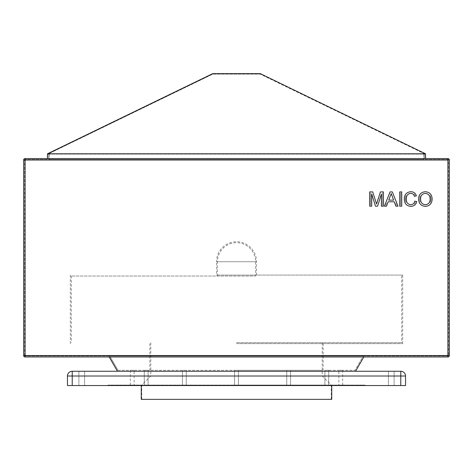 <?xml version="1.0" encoding="UTF-8"?>
<svg xmlns="http://www.w3.org/2000/svg" width="473" height="473" viewBox="0 0 473 473"><rect width="100%" height="100%" fill="white"/><g stroke="black" fill="none" stroke-linecap="round" stroke-linejoin="round"><path stroke-width="0.35" stroke-dasharray="2.37 1.77" d="M260.31 73.646L212.69 73.646L47.46 153.802L425.54 153.802L260.31 73.646M425.54 158.567L47.46 158.567L425.54 158.567L425.54 153.802M47.46 158.567L47.46 153.802M424.588 158.567L424.588 153.802L48.412 153.802L424.588 153.802L424.588 158.567L48.412 158.567L48.412 153.802L48.412 158.567L48.412 153.802L48.412 158.567L424.588 158.567L424.588 153.802L424.588 158.567L48.412 158.567L424.588 158.567M425.067 153.802L47.933 153.802L425.067 153.802L425.067 154.103L47.933 154.103L212.803 74.125L260.197 74.125L212.803 74.125L47.933 154.103L425.067 154.103L260.197 74.125L425.067 153.802M185.31 371.258L182.454 371.258L185.31 371.258M183.406 370.306L186.261 370.306L183.406 370.306M147.836 371.258L144.283 371.258L147.836 371.258M144.537 370.306L148.096 370.306L144.537 370.306M134.125 370.306L130.312 370.306L134.125 370.306L134.125 371.258L130.312 371.258L134.125 371.258L134.125 385.069L130.312 385.069L134.125 385.069M130.312 370.306L130.312 385.069M236.5 371.258L322.214 371.258L236.5 371.258M236.5 370.306L323.165 370.306L236.5 370.306M287.69 371.258L290.546 371.258L287.69 371.258M289.594 370.306L286.739 370.306L289.594 370.306M325.164 371.258L328.717 371.258L325.164 371.258M328.463 370.306L324.904 370.306L328.463 370.306M338.875 370.306L342.689 370.306L338.875 370.306L338.875 371.258L342.689 371.258L338.875 371.258L338.875 385.069L342.689 385.069L338.875 385.069M342.689 370.306L342.689 385.069M256.502 275.067L256.502 261.735A20.002 20.002 0 0 0 236.5 241.738A20.002 20.002 0 0 0 216.498 261.735L256.502 261.735L216.498 261.735L216.498 275.067L402.683 275.067L216.498 275.067M236.5 343.64L402.683 343.64L236.5 343.64M217.456 276.025L217.456 261.735A19.044 19.044 0 0 1 236.5 242.69A19.044 19.044 0 0 1 255.544 261.735L255.544 276.025L71.269 276.025L255.544 276.025M236.5 342.689L401.731 342.689L236.5 342.689M355.542 371.258L117.458 371.258L355.542 371.258L363.79 356.973L109.21 356.973L117.458 371.258M432.133 199.062C431.979 203.502 429.721 205.938 425.357 206.364C421.088 205.956 418.83 203.573 418.581 199.228C418.652 194.669 420.917 192.162 425.369 191.713C429.732 192.156 431.985 194.61 432.133 199.062M371.695 194.096L371.695 206.181L369.685 206.181L369.685 191.896L372.712 191.896L376.549 204.023L380.416 191.896L383.42 191.896L383.42 206.181L381.404 206.181L381.404 194.096L377.59 206.181L375.485 206.181L371.695 194.096M388.156 201.788L386.53 206.181L384.395 206.181L390.065 191.896L392.336 191.896L398.012 206.181L395.871 206.181L394.245 201.788L388.156 201.788M401.731 191.896L401.731 206.181L399.72 206.181L399.72 191.896L401.731 191.896M406.313 198.926C406.136 202.273 407.608 204.2 410.73 204.72C412.953 204.561 414.289 203.366 414.738 201.143L416.748 201.61C415.962 204.638 414.017 206.222 410.919 206.364C406.532 205.98 404.326 203.502 404.297 198.938C404.391 194.545 406.585 192.139 410.877 191.713C413.698 191.79 415.536 193.173 416.382 195.869L414.372 196.301C413.869 194.433 412.675 193.451 410.783 193.362C407.696 193.788 406.206 195.645 406.313 198.926M25.081 158.567L25.081 159.992L447.919 159.992L447.919 158.567A1.431 1.431 0 0 1 449.35 159.992A1.431 1.431 0 0 0 447.919 158.567L25.081 158.567A1.431 1.431 0 0 0 23.65 159.992L23.65 355.542A1.431 1.431 0 0 0 25.081 356.973L447.919 356.973A1.431 1.431 0 0 0 449.35 355.542L449.35 159.992L447.919 159.992L447.919 355.542L25.081 355.542L25.081 159.992L447.919 159.992L447.919 356.973A1.431 1.431 0 0 0 449.35 355.542L25.081 355.542L25.081 356.973A1.431 1.431 0 0 1 23.65 355.542L25.081 355.542L25.081 159.992L23.65 159.992M109.21 356.973L363.79 356.973M48.412 153.802L424.588 153.802L48.412 153.802M423.637 153.802L49.363 153.802L423.637 153.802L423.637 159.519L49.363 159.519L423.637 159.519L423.637 153.802M390.225 196.183L388.765 200.138L393.642 200.138L391.201 193.546L390.225 196.183M425.381 193.362C422.052 193.812 420.456 195.775 420.598 199.251C420.627 202.503 422.212 204.324 425.351 204.72C428.562 204.295 430.152 202.403 430.123 199.05C430.152 195.71 428.568 193.812 425.381 193.362M396.534 205.229L395.564 202.604L396.534 205.229M385.797 205.229L386.843 202.604L385.797 205.229M405.361 198.926L405.911 202.349L405.249 198.938L405.994 195.473L405.361 198.926L405.911 202.349L405.249 198.938L405.994 195.473L405.361 198.926M420.095 202.012L419.533 199.234L420.207 195.781L419.646 199.251L420.095 202.012L419.533 199.234L420.207 195.781L419.646 199.251L420.095 202.012M414.253 204.23L415.531 202.302L414.253 204.23M370.743 192.848L370.637 205.229L370.743 192.848M118.008 370.306L354.992 370.306L118.008 370.306L109.76 356.021L118.008 370.306M447.919 159.519L25.081 159.519L447.919 159.519A0.479 0.479 0 0 1 448.398 159.992L448.398 355.542L448.398 159.992A0.479 0.479 0 0 0 447.919 159.519A0.479 0.479 0 0 1 448.398 159.992L447.919 159.992L448.398 159.992A0.479 0.479 0 0 0 447.919 159.519L447.919 159.992L447.919 159.519M109.76 356.021L363.24 356.021L354.992 370.306L363.24 356.021L109.76 356.021M447.919 356.021L25.081 356.021L447.919 356.021A0.479 0.479 0 0 0 448.398 355.542A0.479 0.479 0 0 1 447.919 356.021A0.479 0.479 0 0 0 448.398 355.542A0.479 0.479 0 0 1 447.919 356.021L447.919 355.542L447.919 356.021M24.602 355.542L24.602 159.992L24.602 355.542A0.479 0.479 0 0 0 25.081 356.021A0.479 0.479 0 0 1 24.602 355.542A0.479 0.479 0 0 0 25.081 356.021L25.081 355.542L25.081 356.021A0.479 0.479 0 0 1 24.602 355.542L448.398 355.542L447.919 355.542L447.919 159.992L24.602 159.992A0.479 0.479 0 0 1 25.081 159.519A0.479 0.479 0 0 0 24.602 159.992L25.081 159.992L25.081 355.542L24.602 355.542M49.363 153.802L49.363 159.519L49.363 153.802M382.355 205.229L382.468 192.848L382.355 205.229M400.779 192.848L400.672 205.229L400.779 192.848M431.074 199.05L430.176 195.189L431.181 199.062L430.27 202.757L431.074 199.05L430.176 195.189L431.181 199.062L430.27 202.757L431.074 199.05M414.981 195.195L414.153 193.847L414.981 195.195M236.5 385.069L331.733 385.069L236.5 385.069M141.267 399.354L331.733 399.354M185.31 385.069L182.454 385.069L185.31 385.069M147.836 385.069L144.283 385.069L147.836 385.069M134.125 371.258L130.312 371.258L134.125 371.258M287.69 385.069L290.546 385.069L287.69 385.069M325.164 385.069L328.717 385.069L325.164 385.069M338.875 371.258L342.689 371.258L338.875 371.258M236.5 376.017L322.214 376.017L236.5 376.017M81.746 385.542L78.885 385.542L81.746 385.542M81.746 371.258L78.885 371.258L81.746 371.258M391.254 385.542L394.115 385.542L391.254 385.542M391.254 371.258L394.115 371.258L391.254 371.258M107.933 385.069L365.067 385.069L107.933 385.069L107.933 385.542L365.067 385.542L107.933 385.542L107.933 385.069M400.779 385.542L405.544 385.542L405.544 376.017A4.76 4.76 0 0 0 400.779 371.258L72.221 371.258A4.76 4.76 0 0 0 67.456 376.017L67.456 385.542L72.221 385.542L72.221 376.017L400.779 376.017L400.779 385.542L72.221 385.542M365.067 385.069L365.067 385.542L365.067 385.069M236.5 399.354L331.26 399.354L236.5 399.354M405.544 376.017L400.779 376.017L400.779 371.258A4.76 4.76 0 0 1 405.544 376.017M72.221 371.258L72.221 376.017L67.456 376.017M182.454 370.306L182.454 385.069L182.454 370.306M144.283 370.306L144.283 385.069L144.283 370.306M148.096 370.306L148.096 385.069L148.096 370.306M186.261 370.306L186.261 385.069L186.261 370.306M238.404 370.306L238.404 385.069L238.404 370.306M290.546 370.306L290.546 385.069L290.546 370.306M328.717 370.306L328.717 385.069L328.717 370.306M324.904 370.306L324.904 385.069L324.904 370.306M286.739 370.306L286.739 385.069L286.739 370.306M234.596 370.306L234.596 385.069L234.596 370.306M402.683 275.067L402.683 343.64M323.165 343.64L323.165 370.306M71.269 276.025L71.269 342.689M150.786 342.689L150.786 376.017L141.74 385.069L141.74 399.354M322.214 342.689L322.214 376.017L331.26 385.069L331.26 399.354M401.731 276.025L401.731 342.689M149.835 343.64L149.835 370.306M70.317 275.067L70.317 343.64M331.733 385.542L331.733 385.069M78.885 371.258L78.885 385.542L78.885 371.258M388.398 371.258L388.398 385.542L388.398 371.258M84.602 371.258L84.602 385.542L84.602 371.258M394.115 371.258L394.115 385.542L394.115 371.258M141.267 385.542L141.267 385.069"/><path stroke-width="0.71" d="M212.69 73.646L260.31 73.646L425.54 153.802L47.46 153.802L212.69 73.646M425.54 158.567L425.54 153.802M47.46 158.567L47.46 153.802M25.081 158.567L447.919 158.567A1.431 1.431 0 0 1 449.35 159.992L449.35 355.542A1.431 1.431 0 0 1 447.919 356.973L25.081 356.973L25.081 355.542L447.919 355.542L447.919 159.992L25.081 159.992L25.081 355.542L23.65 355.542L23.65 159.992A1.431 1.431 0 0 1 25.081 158.567L25.081 159.992L23.65 159.992M109.21 356.973L117.458 371.258M363.79 356.973L355.542 371.258M23.65 355.542A1.431 1.431 0 0 0 25.081 356.973A1.431 1.431 0 0 1 23.65 355.542M371.695 206.181L369.685 206.181L369.685 191.896L372.712 191.896L376.549 204.023L380.416 191.896L383.42 191.896L383.42 206.181L381.404 206.181L381.404 194.096L377.59 206.181L375.485 206.181L371.695 194.096L371.695 206.181M386.53 206.181L384.395 206.181L390.065 191.896L392.336 191.896L398.012 206.181L395.871 206.181L394.245 201.788L388.156 201.788L386.53 206.181M390.225 196.183L388.765 200.138L393.642 200.138L391.201 193.546L390.225 196.183M401.731 206.181L399.72 206.181L399.72 191.896L401.731 191.896L401.731 206.181M410.73 204.72C412.953 204.561 414.289 203.366 414.738 201.143L416.748 201.61C415.962 204.638 414.017 206.222 410.919 206.364C406.532 205.98 404.326 203.502 404.297 198.938C404.391 194.545 406.585 192.139 410.877 191.713C413.698 191.79 415.536 193.173 416.382 195.869L414.372 196.301C413.869 194.433 412.675 193.451 410.783 193.362C407.696 193.788 406.206 195.645 406.313 198.926C406.136 202.273 407.608 204.2 410.73 204.72M425.357 206.364C421.088 205.956 418.83 203.573 418.581 199.228C418.652 194.669 420.917 192.162 425.369 191.713C429.732 192.156 431.985 194.61 432.133 199.062C431.979 203.502 429.721 205.938 425.357 206.364M420.598 199.251C420.627 202.503 422.212 204.324 425.351 204.72C428.562 204.295 430.152 202.403 430.123 199.05C430.152 195.71 428.568 193.812 425.381 193.362C422.052 193.812 420.456 195.775 420.598 199.251M331.733 385.542L331.733 399.354L141.267 399.354L141.267 385.542M72.221 385.542L67.456 385.542L67.456 376.017A4.76 4.76 0 0 1 72.221 371.258L400.779 371.258A4.76 4.76 0 0 1 405.544 376.017L405.544 385.542L400.779 385.542L400.779 376.017L72.221 376.017L72.221 385.542L400.779 385.542M447.919 356.973A1.431 1.431 0 0 0 449.35 355.542L447.919 355.542L447.919 356.973M449.35 159.992A1.431 1.431 0 0 0 447.919 158.567L447.919 159.992L449.35 159.992M405.544 376.017A4.76 4.76 0 0 0 400.779 371.258L400.779 376.017L405.544 376.017M67.456 376.017L72.221 376.017L72.221 371.258"/></g></svg>
